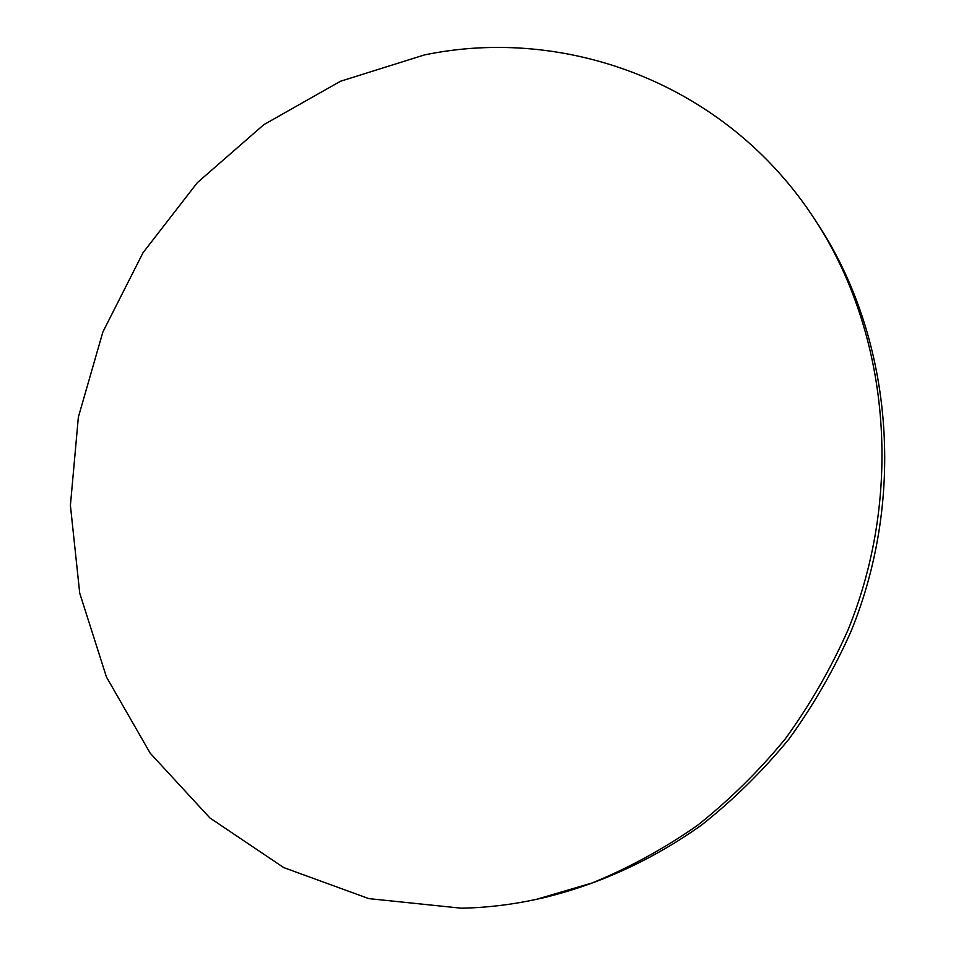 <?xml version="1.0" encoding="UTF-8"?>
<svg xmlns="http://www.w3.org/2000/svg" width="956" height="956" viewBox="0 0 956 956"><rect width="100%" height="100%" fill="white"/><g stroke="black" fill="none" stroke-linecap="round" stroke-linejoin="round"><path stroke-width="1.43" d="M461.306 908.2L368.825 898.628L283.753 867.606L209.938 817.978L150.2 753.197L106.439 676.991L79.718 593.15L70.409 505.365L78.356 417.151L102.901 331.887L143.03 252.719L197.294 182.692L263.856 124.639L340.467 81.26L424.309 54.958C565.88 25.406 726.022 83.315 814.333 218.769C888.65 331.362 904.436 491.492 848.163 629.634C830.955 668.399 809.995 704.811 785.282 738.88C758.682 771.265 729.297 800.172 697.127 825.637C663.703 848.88 628.713 867.988 592.17 882.95L536.388 899.345C511.305 904.758 486.269 907.71 461.306 908.2M814.333 218.769L817.595 223.728C891.303 335.425 906.969 494.073 851.234 630.888C834.194 669.284 813.425 705.349 788.939 739.096C762.577 771.169 733.455 799.813 701.573 825.04C652.219 860.173 598.038 884.79 542.183 898.09L536.388 899.345"/></g></svg>
